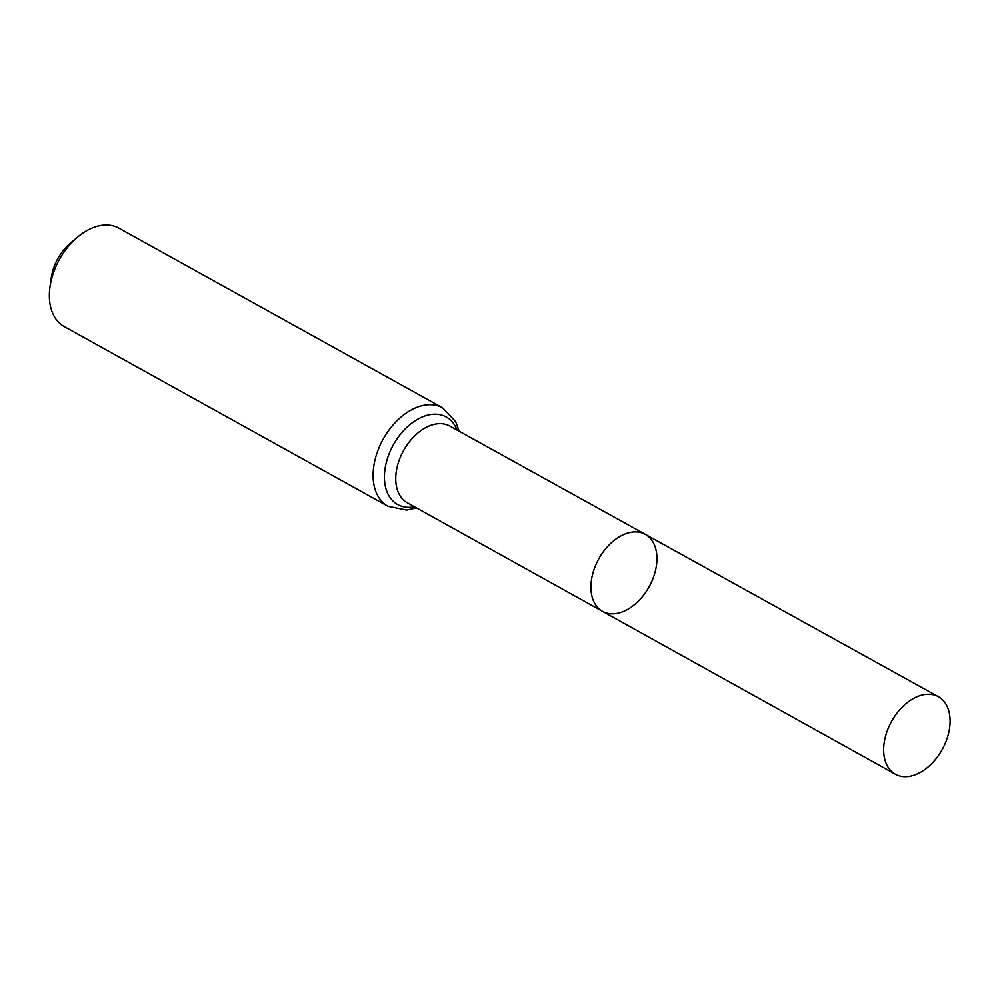 <?xml version="1.0" encoding="UTF-8"?>
<svg xmlns="http://www.w3.org/2000/svg" width="1000" height="1000" viewBox="0 0 1000 1000"><rect width="100%" height="100%" fill="white"/><g stroke="black" fill="none" stroke-linecap="round" stroke-linejoin="round"><path stroke-width="1.5" d="M656.838 561.663A44.05 28.788 119 0 0 645.288 534.338A44.05 28.788 119 0 0 598.763 558.888A44.05 28.788 119 0 0 602.537 611.362A44.05 28.788 119 0 0 636.587 602.85A44.05 28.788 119 0 0 656.838 561.663M442.612 407.837L118.863 228.15A56.288 36.775 119 0 0 77.588 237.1L70.362 243.175A38.837 25.375 119 0 0 51.337 277.462L50 286.8A56.288 36.775 119 0 0 64.237 326.575L387.975 506.275A56.288 36.775 -61 0 1 373.237 471.375A56.288 36.775 -61 0 1 399.113 418.75A56.288 36.775 -61 0 1 442.612 407.837L455.688 421.65L459.1 431.188M77.588 237.1A56.288 36.775 119 0 0 50 286.8M645.288 534.338L449.9 426.087A43.863 28.663 -61 0 0 416 434.613A43.863 28.663 -61 0 0 395.85 475.613A43.863 28.663 -61 0 0 407.325 502.8L602.537 611.362A44.05 28.788 -61 0 1 591.013 584.062A44.05 28.788 -61 0 1 611.25 542.888A44.05 28.788 -61 0 1 645.288 534.338L938.375 696.7A44.325 28.963 -61 0 1 942.2 749.525A44.325 28.963 -61 0 1 895.35 774.212A44.325 28.963 -61 0 1 883.75 746.737A44.325 28.963 -61 0 1 904.125 705.3A44.325 28.963 -61 0 1 938.375 696.7M414.462 506.775A50.075 32.725 -61 0 1 384.538 473.488A50.075 32.725 -61 0 1 416.637 419.85A50.075 32.725 -61 0 1 457.038 430.05M416.512 507.912L406.625 510.062L387.975 506.275M602.537 611.362L895.35 774.212"/></g></svg>
